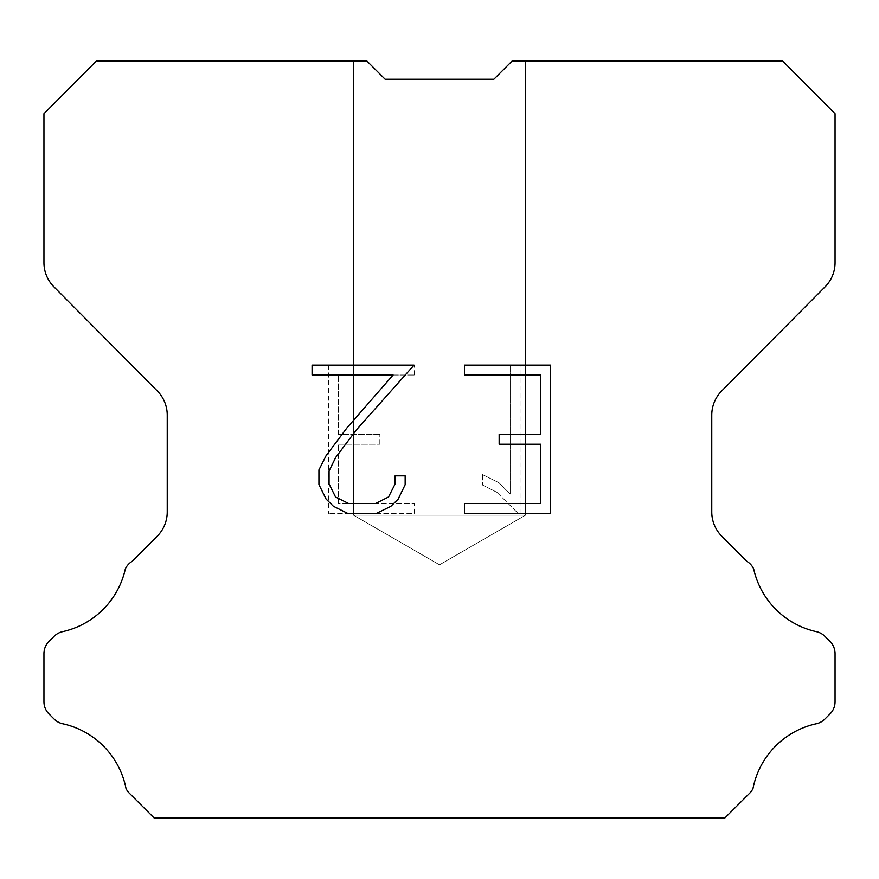 <?xml version="1.0" encoding="UTF-8"?>
<svg xmlns="http://www.w3.org/2000/svg" width="879" height="879" viewBox="0 0 879 879"><rect width="100%" height="100%" fill="white"/><g stroke="black" fill="none" stroke-linecap="round" stroke-linejoin="round"><path stroke-width="0.66" stroke-dasharray="4.39 3.3" d="M525.488 515.171L353.512 515.171L353.512 61.145L367.037 61.145L385.134 79.242L367.037 61.145L385.134 79.242L367.037 61.145L385.134 79.242L367.037 61.145L385.134 79.242L367.037 61.145L385.134 79.242L367.037 61.145L385.134 79.242L367.037 61.145L385.134 79.242L367.037 61.145L385.134 79.242L367.037 61.145L385.134 79.242L367.037 61.145L385.134 79.242L367.037 61.145L385.134 79.242L367.037 61.145L385.134 79.242L367.037 61.145L385.134 79.242L367.037 61.145L385.134 79.242L367.037 61.145L385.134 79.242L367.037 61.145L385.134 79.242L367.037 61.145L385.134 79.242L367.037 61.145L385.134 79.242L367.037 61.145L385.134 79.242L367.037 61.145L385.134 79.242L367.037 61.145L385.134 79.242L367.037 61.145L385.134 79.242L367.037 61.145L385.134 79.242L367.037 61.145L385.134 79.242L367.037 61.145L385.134 79.242L367.037 61.145L385.134 79.242L367.037 61.145L96.261 61.145L43.95 113.699L43.95 262.612A34.391 34.391 0 0 0 53.938 286.851L157.253 390.891A34.391 34.391 0 0 1 167.241 415.119L167.241 511.952A34.391 34.391 0 0 1 157.165 536.267L132.048 561.395A17.195 17.195 0 0 0 125.334 568.933A82.549 82.549 0 0 1 62.585 631.671A17.195 17.195 0 0 0 54.146 636.297L48.982 641.461A17.195 17.195 0 0 0 43.95 653.613L43.95 701.75A17.195 17.195 0 0 0 48.982 713.913L54.63 719.549A17.195 17.195 0 0 0 63.002 723.824A82.549 82.549 0 0 1 125.994 788.375A16.569 16.569 0 0 0 128.367 792.21L154.012 817.855L724.988 817.855L750.633 792.21A16.569 16.569 0 0 0 753.006 788.375A82.549 82.549 0 0 1 815.998 723.824A17.195 17.195 0 0 0 824.37 719.549L830.018 713.913A17.195 17.195 0 0 0 835.05 701.75L835.05 653.613A17.195 17.195 0 0 0 830.018 641.461L824.854 636.297A17.195 17.195 0 0 0 816.415 631.671A82.549 82.549 0 0 1 753.666 568.933A17.195 17.195 0 0 0 746.952 561.395L721.835 536.267A34.391 34.391 0 0 1 711.759 511.952L711.759 415.119A34.391 34.391 0 0 1 721.747 390.891L825.062 286.851A34.391 34.391 0 0 0 835.05 262.612L835.05 113.699L782.739 61.145L511.963 61.145L525.488 61.145L525.488 515.171L439.5 564.812L353.512 515.171L353.512 61.145L367.037 61.145L353.512 61.145L367.037 61.145L353.512 61.145L367.037 61.145L353.512 61.145L367.037 61.145L353.512 61.145L367.037 61.145L353.512 61.145L367.037 61.145L353.512 61.145L367.037 61.145L353.512 61.145L367.037 61.145L353.512 61.145L367.037 61.145L353.512 61.145L367.037 61.145L353.512 61.145L367.037 61.145L353.512 61.145L367.037 61.145L353.512 61.145L367.037 61.145L353.512 61.145L367.037 61.145L353.512 61.145L367.037 61.145L353.512 61.145L367.037 61.145L353.512 61.145L367.037 61.145L353.512 61.145L367.037 61.145L353.512 61.145L367.037 61.145L353.512 61.145L367.037 61.145L353.512 61.145L367.037 61.145L353.512 61.145L367.037 61.145L353.512 61.145L367.037 61.145L353.512 61.145L367.037 61.145L353.512 61.145L367.037 61.145L353.512 61.145L353.512 515.171L353.512 61.145L353.512 515.171L353.512 61.145L353.512 515.171L353.512 61.145L353.512 515.171L353.512 61.145L353.512 515.171L353.512 61.145L353.512 515.171L353.512 61.145L353.512 515.171L353.512 61.145L353.512 515.171L353.512 61.145L353.512 515.171L353.512 61.145L353.512 515.171L353.512 61.145L353.512 515.171L353.512 61.145L353.512 515.171L353.512 61.145L367.037 61.145L385.134 79.242L493.866 79.242L511.963 61.145L525.488 61.145L525.488 515.171L353.512 515.171L525.488 515.171L439.5 564.812L353.512 515.171L525.488 515.171L353.512 515.171L525.488 515.171L439.5 564.812L353.512 515.171L525.488 515.171L353.512 515.171L525.488 515.171L439.5 564.812L353.512 515.171L525.488 515.171L353.512 515.171L525.488 515.171L439.5 564.812L353.512 515.171L525.488 515.171L353.512 515.171L525.488 515.171L439.5 564.812L353.512 515.171L525.488 515.171L353.512 515.171L525.488 515.171L439.5 564.812L353.512 515.171L525.488 515.171L353.512 515.171L525.488 515.171L439.5 564.812L353.512 515.171L525.488 515.171L353.512 515.171L525.488 515.171L439.5 564.812L353.512 515.171L525.488 515.171L353.512 515.171L525.488 515.171L439.5 564.812L353.512 515.171L525.488 515.171L353.512 515.171L525.488 515.171L439.5 564.812L353.512 515.171L525.488 515.171L353.512 515.171L525.488 515.171L439.5 564.812L353.512 515.171L525.488 515.171L353.512 515.171L525.488 515.171L439.5 564.812L353.512 515.171L525.488 515.171L353.512 515.171L525.488 515.171L439.5 564.812L353.512 515.171L525.488 515.171L353.512 515.171L439.5 564.812L353.512 515.171L525.488 515.171L439.5 564.812L353.512 515.171L525.488 515.171L439.5 564.812L353.512 515.171L525.488 515.171L439.5 564.812L353.512 515.171L525.488 515.171L439.5 564.812L353.512 515.171L525.488 515.171L439.5 564.812L353.512 515.171L525.488 515.171L439.5 564.812L353.512 515.171L525.488 515.171L439.5 564.812L353.512 515.171L525.488 515.171L439.5 564.812L353.512 515.171L525.488 515.171L439.5 564.812L353.512 515.171L525.488 515.171L439.5 564.812L353.512 515.171L525.488 515.171L439.5 564.812L525.488 515.171L525.488 61.145L525.488 515.171M493.866 79.242L511.963 61.145L525.488 61.145L511.963 61.145L525.488 61.145L511.963 61.145L525.488 61.145L511.963 61.145L525.488 61.145L511.963 61.145L525.488 61.145L511.963 61.145L525.488 61.145L511.963 61.145L525.488 61.145L511.963 61.145L525.488 61.145L511.963 61.145L525.488 61.145L511.963 61.145L525.488 61.145L511.963 61.145L525.488 61.145L511.963 61.145L525.488 61.145L511.963 61.145L525.488 61.145L511.963 61.145L525.488 61.145L511.963 61.145L525.488 61.145L511.963 61.145L525.488 61.145L511.963 61.145L525.488 61.145L511.963 61.145L525.488 61.145L511.963 61.145L525.488 61.145L511.963 61.145L525.488 61.145L511.963 61.145L525.488 61.145L511.963 61.145L525.488 61.145L511.963 61.145L525.488 61.145L511.963 61.145L525.488 61.145L511.963 61.145L493.866 79.242L511.963 61.145L493.866 79.242L511.963 61.145L493.866 79.242L511.963 61.145L493.866 79.242L511.963 61.145L493.866 79.242L511.963 61.145L493.866 79.242L511.963 61.145L493.866 79.242L511.963 61.145L493.866 79.242L511.963 61.145L493.866 79.242L511.963 61.145L493.866 79.242L511.963 61.145L493.866 79.242L511.963 61.145L493.866 79.242L511.963 61.145L493.866 79.242L511.963 61.145L493.866 79.242L511.963 61.145L493.866 79.242L511.963 61.145L493.866 79.242L511.963 61.145L493.866 79.242L511.963 61.145L493.866 79.242L511.963 61.145L493.866 79.242L511.963 61.145L493.866 79.242L511.963 61.145L493.866 79.242L511.963 61.145L493.866 79.242L511.963 61.145L493.866 79.242L511.963 61.145L493.866 79.242L511.963 61.145L493.866 79.242L385.134 79.242L493.866 79.242L385.134 79.242L493.866 79.242L385.134 79.242L493.866 79.242L385.134 79.242L493.866 79.242L385.134 79.242L493.866 79.242L385.134 79.242L493.866 79.242L385.134 79.242L493.866 79.242L385.134 79.242L493.866 79.242L385.134 79.242L493.866 79.242L385.134 79.242L493.866 79.242L385.134 79.242L493.866 79.242L385.134 79.242L493.866 79.242L385.134 79.242L493.866 79.242L511.963 61.145L493.866 79.242M540.673 444.214L540.673 503.546L464.486 503.546L464.486 513.435L550.562 513.435L550.562 365.115L464.486 365.115L464.486 375.003L540.673 375.003L540.673 434.325L499.151 434.325L499.151 444.214L540.673 444.214M405.153 484.714L405.153 475.825L395.111 475.825L395.111 483.944L388.551 496.965L375.509 503.546L348.666 503.546L335.536 496.987L329.065 483.944L329.065 470.924L335.734 457.388L356.303 429.985L414.042 365.115L312.078 365.115L312.078 375.003L393.089 375.003L347.029 427.798L326.076 455.696L318.934 469.88L318.934 484.56L326.076 499.041L333.416 506.282L347.798 513.435L376.289 513.435L390.77 506.392L398.11 499.195L405.153 484.714M338.327 503.546L338.327 444.214L338.327 503.546L414.514 503.546L338.327 503.546M338.327 444.214L379.849 444.214L338.327 444.214M379.849 444.214L379.849 434.325L379.849 444.214M379.849 434.325L338.327 434.325L379.849 434.325M338.327 434.325L338.327 375.003L338.327 434.325M338.327 375.003L414.514 375.003L338.327 375.003M414.514 375.003L414.514 365.115L414.514 375.003M414.514 513.435L414.514 503.546L414.514 513.435L328.438 513.435L414.514 513.435M328.438 365.115L328.438 513.435L328.438 365.115L414.514 365.115L328.438 365.115M482.461 474.572L482.461 484.988L482.461 474.572L498.876 482.67L482.461 474.572M482.461 484.988L496.943 492.317L482.461 484.988M496.943 492.317L517.973 513.237L496.943 492.317M517.973 513.237L520.06 513.237L517.973 513.237M520.06 513.237L520.06 364.928L520.06 513.237M510.172 494.064L498.876 482.67L510.172 494.064L510.172 364.928L510.172 494.064M520.06 364.928L510.172 364.928L520.06 364.928M525.488 61.145L511.963 61.145L525.488 61.145"/><path stroke-width="1.32" d="M385.134 79.242L493.866 79.242L385.134 79.242L493.866 79.242L385.134 79.242L493.866 79.242L385.134 79.242L493.866 79.242L385.134 79.242L493.866 79.242L385.134 79.242L493.866 79.242L385.134 79.242L493.866 79.242L385.134 79.242L493.866 79.242L385.134 79.242L493.866 79.242L385.134 79.242L493.866 79.242L385.134 79.242L493.866 79.242L385.134 79.242L493.866 79.242L385.134 79.242L493.866 79.242L385.134 79.242L493.866 79.242L511.963 61.145L782.739 61.145L835.05 113.699L835.05 262.612A34.391 34.391 0 0 1 825.062 286.851L721.747 390.891A34.391 34.391 0 0 0 711.759 415.119L711.759 511.952A34.391 34.391 0 0 0 721.835 536.267L746.952 561.395A17.195 17.195 0 0 1 753.666 568.933A82.549 82.549 0 0 0 816.415 631.671A17.195 17.195 0 0 1 824.854 636.297L830.018 641.461A17.195 17.195 0 0 1 835.05 653.613L835.05 701.75A17.195 17.195 0 0 1 830.018 713.913L824.37 719.549A17.195 17.195 0 0 1 815.998 723.824A82.549 82.549 0 0 0 753.006 788.375A16.569 16.569 0 0 1 750.633 792.21L724.988 817.855L154.012 817.855L128.367 792.21A16.569 16.569 0 0 1 125.994 788.375A82.549 82.549 0 0 0 63.002 723.824A17.195 17.195 0 0 1 54.63 719.549L48.982 713.913A17.195 17.195 0 0 1 43.95 701.75L43.95 653.613A17.195 17.195 0 0 1 48.982 641.461L54.146 636.297A17.195 17.195 0 0 1 62.585 631.671A82.549 82.549 0 0 0 125.334 568.933A17.195 17.195 0 0 1 132.048 561.395L157.165 536.267A34.391 34.391 0 0 0 167.241 511.952L167.241 415.119A34.391 34.391 0 0 0 157.253 390.891L53.938 286.851A34.391 34.391 0 0 1 43.95 262.612L43.95 113.699L96.261 61.145L367.037 61.145L385.134 79.242M540.673 503.546L540.673 444.214L499.151 444.214L499.151 434.325L540.673 434.325L540.673 375.003L464.486 375.003L464.486 365.115L550.562 365.115L550.562 513.435L464.486 513.435L464.486 503.546L540.673 503.546M405.153 475.825L405.153 484.714L398.11 499.195L390.77 506.392L376.289 513.435L347.798 513.435L333.416 506.282L326.076 499.041L318.934 484.56L318.934 469.88L326.076 455.696L347.029 427.798L393.089 375.003L312.078 375.003L312.078 365.115L414.042 365.115L356.303 429.985L335.734 457.388L329.065 470.924L329.065 483.944L335.536 496.987L348.666 503.546L375.509 503.546L388.551 496.965L395.111 483.944L395.111 475.825L405.153 475.825"/></g></svg>
